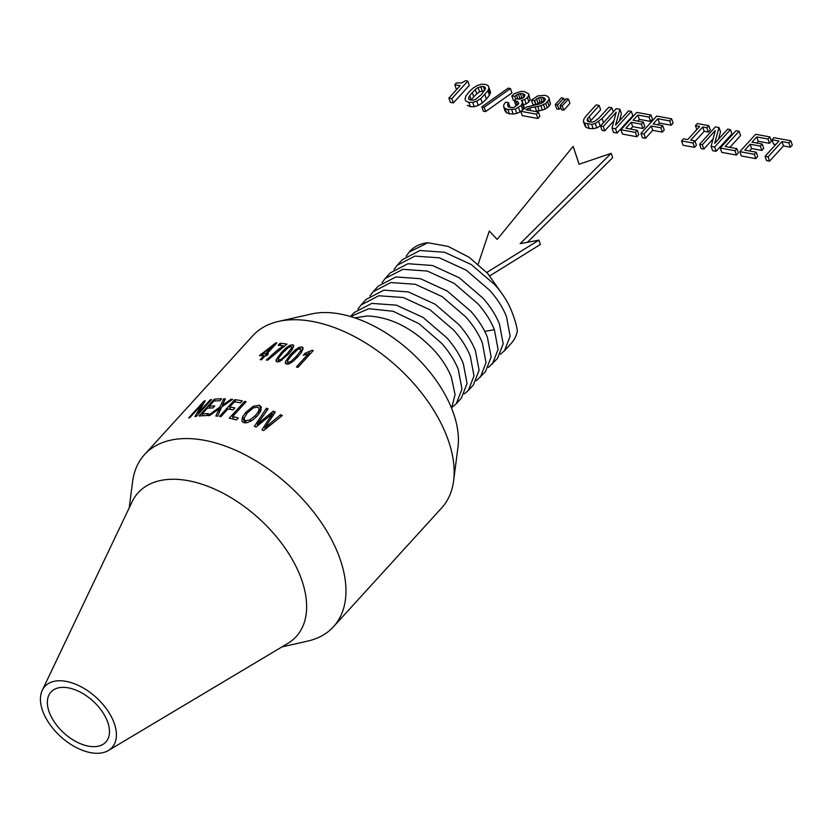 <?xml version="1.0" encoding="UTF-8"?>
<svg xmlns="http://www.w3.org/2000/svg" width="834" height="834" viewBox="0 0 834 834"><rect width="100%" height="100%" fill="white"/><g stroke="black" fill="none" stroke-linecap="round" stroke-linejoin="round"><path stroke-width="1.25" d="M451.872 98.61L453.373 102.926L450.381 102.374L448.88 98.058L451.872 98.61L467.791 81.127L465.56 80.71L461.452 82.941L456.417 82.941L454.801 84.714L460.128 85.704L448.88 98.058M453.373 102.926L469.292 85.443L467.791 81.127M456.98 89.165L456.292 89.04L454.801 84.714M469.073 91.876L465.998 95.889L464.997 98.975L465.914 101.133L468.833 102.311L472.732 102.394L476.746 101.143L480.811 98.62L487.942 90.791L488.995 87.685L488.078 85.537L485.211 84.338L481.26 84.276L477.225 85.548L473.128 88.06L469.073 91.876M465.914 101.133L464.997 98.975M467.405 105.459L470.334 106.637L468.833 102.311M470.334 106.637L474.223 106.71L472.732 102.394M474.223 106.71L478.236 105.459L476.746 101.143M478.236 105.459L482.302 102.947L480.811 98.62M482.302 102.947L486.41 99.11L484.908 94.795M486.41 99.11L489.433 95.118L487.942 90.791M489.433 95.118L490.225 93.45L488.724 89.123M490.225 93.45L490.496 92.011L488.995 87.685M475.255 89.478L469.719 95.556L468.562 97.88L468.885 99.434L473.264 100.236L475.901 99.236L481.75 94.211L485.398 88.811L485.086 87.257L483.324 86.413L478.059 87.455L475.255 89.478L476.756 93.804L473.733 96.775L472.242 92.459M484.439 90.739L479.56 91.771L476.756 93.804M479.56 91.771L478.059 87.455M482.198 90.77L480.707 86.455M484.669 90.291L483.324 86.413M469.146 99.548L468.562 97.88M473.733 96.775L471.033 100.257M471.22 99.882L469.719 95.556M484.127 107.263L485.628 111.589L483.355 111.162L481.854 106.846L484.127 107.263L510.45 88.571L508.146 88.154L481.854 106.846M485.628 111.589L511.951 92.897L510.45 88.571M505.592 102.134L503.778 104.813L503.684 106.898L505.07 108.493L507.916 109.515L515.297 109.087L521.177 105.501L522.626 102.645L521.323 100.539L524.69 99.58L527.401 97.568L528.683 95.524L528.61 93.783L524.284 91.531L520.958 91.386L514.609 93.544L512.003 95.785L514.766 96.494L516.486 94.94L520.416 93.502L522.584 93.617L524.888 94.888L524.117 97.078L522.709 98.245L519.321 99.173L516.048 98.714L514.255 100.695L517.778 101.55L518.811 103.583L514.37 107.2L512.232 107.596L508.177 106.815L507.489 104.406L508.625 102.697L505.592 102.134M505.07 108.493L506.572 112.819L505.185 111.214L503.684 106.898M506.572 112.819L509.407 113.831L507.916 109.515M509.407 113.831L513.223 114.039L511.722 109.723M513.223 114.039L516.788 113.414L515.297 109.087M516.788 113.414L520.03 111.965L518.539 107.649M520.03 111.965L520.75 111.381M522.595 109.588L521.177 105.501M523.272 108.983L523.752 108.295L522.261 103.979M523.752 108.295L524.117 106.96L522.626 102.645M524.117 106.96L522.282 101.498M523.387 104.688L526.181 103.896L524.69 99.58M526.181 103.896L528.902 101.884L527.401 97.568M528.902 101.884L530.184 99.84L528.683 95.524M530.184 99.84L528.61 93.783M514.442 100.476L513.337 100.278L511.836 95.952M515.683 99.121L514.766 96.494M517.904 99.037L516.486 94.94M518.341 99.079L519.895 98.266L518.394 93.95M519.895 98.266L521.907 97.828L520.416 93.502M521.907 97.828L523.147 97.891M523.856 97.297L522.584 93.617M524.774 96.025L524.117 94.127M515.912 100.935L517.403 105.261L515.746 105.011L514.255 100.695M518.602 103.916L517.778 101.55M508.333 106.867L507.489 104.406M509.866 107.398L508.625 102.697M536.418 114.175L537.909 118.501L522.209 115.603L520.718 111.287L536.418 114.175L538.378 112.027L525.962 109.744L529.798 107.94L540.849 105.762L545.77 103.489L548.981 99.673L548.928 97.734L547.521 96.244L544.8 95.305L537.774 95.889L531.425 100.205L534.417 100.758L538.472 97.828L542.746 97.359L545.269 98.839L545.3 99.986L543.236 102.384L539.9 103.896L526.681 107.013L520.718 111.287M537.909 118.501L539.869 116.353L538.378 112.027M528.235 110.161L527.724 108.691M530.726 110.62L529.798 107.94M535.199 111.443L536.564 111.151L535.074 106.835M536.564 111.151L539.191 110.766L537.701 106.439M539.191 110.766L542.34 110.088L540.849 105.762M542.34 110.088L545.029 109.118L543.539 104.803M545.029 109.118L547.26 107.815L545.77 103.489M547.26 107.815L549.116 106.199L547.625 101.873M549.116 106.199L550.471 103.989L548.981 99.673M550.471 103.989L548.928 97.734M534.834 104.875L532.916 104.521L531.425 100.205M535.782 104.709L534.417 100.758M536.022 104.667L534.594 100.56M536.398 104.604L537.94 103.228L536.439 98.912M537.94 103.228L539.963 102.144L538.472 97.828M539.963 102.144L542.11 101.602L540.62 97.286M542.11 101.602L544.06 101.665M544.195 101.55L542.746 97.359M545.196 100.174L544.425 97.953M557.498 105.011L558.989 109.327L556.747 108.92L555.256 104.594L557.498 105.011L563.69 98.204L561.449 97.797L555.256 104.594M558.989 109.327L560.709 107.44M564.503 100.56L563.69 98.204M562.231 105.876L563.732 110.203L561.522 109.796L560.031 105.47L562.231 105.876L568.434 99.079L566.223 98.673L560.031 105.47M563.732 110.203L569.924 103.395L568.434 99.079M586.344 115.665L583.956 118.876L583.383 121.368L584.655 123.098L591.671 124.381L595.268 123.557L602.085 118.564L611.875 107.815L608.81 107.242L598.906 118.126L594.402 121.555L592.067 122.181L587.782 121.389L587.084 120.211L587.563 118.553L599.166 105.47L596.143 104.907L586.344 115.665M584.655 123.098L586.156 127.414L584.874 125.694L583.383 121.368M586.156 127.414L589.263 128.509L587.772 124.193M589.263 128.509L593.162 128.707L591.671 124.381M593.162 128.707L596.758 127.883L595.268 123.557M596.758 127.883L600.219 125.944L598.718 121.628M600.219 125.944L602.179 124.162M603.514 122.692L602.085 118.564M613.303 111.944L611.875 107.815M588.668 121.712L587.563 118.553M589.669 122.087L590.753 120.669L589.263 116.353M590.753 120.669L600.668 109.786L599.166 105.47M603.253 126.487L604.744 130.813L602.012 130.302L600.511 125.986L603.253 126.487L616.201 112.256L612.01 128.102L615.523 128.749L631.328 111.391L628.565 110.88L615.607 125.11L619.912 109.285L616.316 108.629L600.511 125.986M604.744 130.813L613.98 120.669M615.523 128.749L617.024 133.075L613.501 132.418L612.01 128.102M617.024 133.075L632.829 115.718L631.328 111.391M619.412 120.94L621.403 113.612L619.912 109.285M635.414 132.418L636.905 136.734L622.425 134.065L620.923 129.75L635.414 132.418L637.322 130.312L625.865 128.207L631.223 122.327L641.429 124.203L643.316 122.129L633.11 120.252L637.843 115.05L649.04 117.104L650.958 115.009L636.728 112.392L620.923 129.75M636.905 136.734L638.823 134.628L637.322 130.312M630.514 129.061L632.714 126.643L631.223 122.327M632.714 126.643L642.92 128.53L641.429 124.203M642.92 128.53L644.818 126.445L643.316 122.129M637.76 121.107L639.344 119.366L637.843 115.05M639.344 119.366L650.541 121.43L649.04 117.104M650.541 121.43L652.449 119.325L650.958 115.009M643.973 133.993L645.464 138.308L642.409 137.746L640.908 133.43L643.973 133.993L651.239 126.007L660.851 127.779L662.738 125.705L653.126 123.932L657.859 118.73L669.681 120.909L671.599 118.814L656.712 116.072L640.908 133.43M645.464 138.308L652.73 130.333L651.239 126.007M652.73 130.333L662.342 132.106L660.851 127.779M662.342 132.106L664.239 130.031L662.738 125.705M657.776 124.798L659.36 123.057L657.859 118.73M659.36 123.057L671.182 125.236L669.681 120.909M671.182 125.236L673.09 123.13L671.599 118.814M687.696 139.591L683.484 138.819L681.566 140.915L693.023 143.021L694.941 140.925L690.719 140.143L702.708 126.997L706.919 127.769L708.827 125.673L697.37 123.557L695.462 125.663L699.674 126.434L687.696 139.591M693.023 143.021L694.524 147.347L683.067 145.231L681.566 140.915M694.524 147.347L696.432 145.241L694.941 140.925M695.076 141.332L704.198 131.313L702.708 126.997M704.198 131.313L708.41 132.095L706.919 127.769M708.41 132.095L710.328 129.989L708.827 125.673M696.817 129.572L695.462 125.663M702.343 144.741L703.833 149.067L701.102 148.556L699.611 144.24L702.343 144.741L715.301 130.511L711.1 146.357L714.623 147.003L730.428 129.645L727.665 129.134L714.707 143.365L719.002 127.539L715.416 126.883L699.611 144.24M703.833 149.067L713.07 138.924M714.623 147.003L716.114 151.319L712.59 150.673L711.1 146.357M716.114 151.319L731.918 133.972L730.428 129.645M718.512 139.184L720.503 131.866L719.002 127.539M734.931 150.745L736.432 155.061L721.744 152.361L720.253 148.045L734.931 150.745L736.849 148.64L725.194 146.492L739.08 131.24L736.057 130.688L720.253 148.045M736.432 155.061L738.34 152.966L736.849 148.64M729.844 147.357L740.582 135.567L739.08 131.24M754.322 154.321L755.823 158.637L741.332 155.968L739.841 151.652L754.322 154.321L756.24 152.215L744.783 150.11L750.131 144.23L760.337 146.106L762.224 144.032L752.018 142.155L756.761 136.953L767.958 139.007L769.865 136.912L755.646 134.295L739.841 151.652M755.823 158.637L757.731 156.531L756.24 152.215M749.432 150.964L751.632 148.546L750.131 144.23M751.632 148.546L761.838 150.433L760.337 146.106M761.838 150.433L763.725 148.348L762.224 144.032M756.678 143.01L758.252 141.269L756.761 136.953M758.252 141.269L769.448 143.333L767.958 139.007M769.448 143.333L771.367 141.227L769.865 136.912M768.083 156.855L769.584 161.171L766.55 160.618L765.059 156.292L768.083 156.855L781.979 141.592L788.891 142.864L790.799 140.769L773.91 137.662L772.003 139.758L778.946 141.04L765.059 156.292M769.584 161.171L783.47 145.919L781.979 141.592M783.47 145.919L790.382 147.191L788.891 142.864M790.382 147.191L792.3 145.085L790.799 140.769M775.797 144.501L773.493 144.073L772.003 139.758M489.798 275.846L540.38 244.477L538.889 240.161L520.155 243.653L611.186 153.352L579.057 164.246L573.146 146.346L497.2 239.421L489.297 231.028L478.163 264.201M486.785 272.457L538.889 240.161M527.369 242.308L612.677 157.678L611.186 153.352M579.119 164.225L573.146 146.346M452.299 407.096L456.271 403.729L461.963 389.113L458.252 369.347C454.718 360.538 449.203 351.885 441.739 343.399L418.981 323.665L393.179 311.291L368.722 308.695L350.655 316.545M361.08 304.952L366.168 299.364L383.869 290.169L408.399 291.931L435.16 304.222L458.867 324.582C466.352 333.079 471.856 341.731 475.39 350.541L479.091 370.296L473.399 384.922L468.312 390.51L474.004 375.884L470.293 356.128C466.759 347.319 461.254 338.677 453.779 330.181L430.063 309.821L403.312 297.519L378.782 295.757L361.08 304.952L357.974 309.112M468.312 390.51L464.34 393.877M480.353 377.281L486.045 362.665L482.344 342.899C478.81 334.1 473.295 325.448 465.82 316.951L442.114 296.591L415.353 284.29L390.823 282.538L373.121 291.733L378.209 286.145L395.91 276.951L420.44 278.702L447.201 291.003L470.918 311.363C478.393 319.86 483.897 328.513 487.431 337.311L491.143 357.067L485.44 371.693L476.381 380.648M370.015 295.893L373.121 291.733M492.394 364.062L498.086 349.436L494.385 329.68C490.851 320.871 485.346 312.218 477.861 303.732L454.155 283.372L427.394 271.071L402.864 269.309L385.162 278.504L390.249 272.916L407.951 263.721L432.481 265.483L459.242 277.774L482.959 298.134C490.434 306.631 495.938 315.283 499.472 324.092L503.183 343.848L497.481 358.474L488.422 367.429M382.055 282.663L385.162 278.504M397.203 265.285L402.29 259.697L419.992 250.502L444.522 252.254L471.283 264.555L495 284.915C502.475 293.412 507.979 302.064 511.513 310.863C514.922 319.516 516.861 326.261 517.341 331.098A68.44 39.844 -137.7 0 1 511.357 343.233L504.434 350.833L510.137 336.217L506.426 316.451C502.892 307.652 497.387 298.999 489.912 290.503L466.196 270.143L439.435 257.842L414.905 256.09L397.203 265.285L394.096 269.445M504.434 350.833L500.463 354.2M406.137 256.215L409.244 252.056L427.863 242.715L448.108 246.416L469.104 257.247L487.661 273.416L500.953 292.265M427.863 242.715A68.44 39.844 -137.7 0 0 410.151 251.065L409.244 252.056M57.483 726.247A37.123 21.611 -137.7 0 0 105.866 742.01A37.123 21.611 -137.7 0 0 99.361 707.785A37.123 21.611 -137.7 0 0 50.978 692.022A37.123 21.611 -137.7 0 0 57.483 726.247M104.031 705.72A45.39 26.427 -137.7 0 0 42.273 690.312A45.39 26.427 -137.7 0 0 52.813 728.311A45.39 26.427 -137.7 0 0 108.389 750.506A45.39 26.427 -137.7 0 0 104.031 705.72M108.389 750.506L287.751 643.441A106.856 62.206 -137.7 0 0 277.482 538.024A106.856 62.206 -137.7 0 0 132.137 501.734L42.273 690.312M281.902 646.923L307.663 641.106A127.81 74.403 -137.7 0 0 333.496 626.72A127.81 74.403 -137.7 0 0 311.092 508.876A127.81 74.403 -137.7 0 0 144.501 454.624A127.81 74.403 -137.7 0 0 132.596 481.698L129.207 507.885M333.496 626.72L441.697 507.896A127.81 74.403 -137.7 0 0 453.613 480.832A127.81 74.403 -137.7 0 0 419.293 390.062A127.81 74.403 -137.7 0 0 278.546 321.413A127.81 74.403 -137.7 0 0 252.702 335.8L144.501 454.624M260.26 359.662L263.93 355.649A127.81 74.403 42.3 0 0 259.437 355.659L275.793 342.878A127.81 74.403 -137.7 0 1 276.836 342.91L266.932 353.793A127.81 74.403 -137.7 0 1 268.35 353.856L266.63 355.753A127.81 74.403 42.3 0 0 265.212 355.68L261.553 359.704A127.81 74.403 42.3 0 0 260.26 359.662M278.202 345.297L280.016 343.316A127.81 74.403 -137.7 0 1 286.979 344.088L267.756 360.152A127.81 74.403 42.3 0 0 266.411 360.017L277.545 350.009L283.456 345.839A127.81 74.403 42.3 0 0 278.202 345.297M281.736 353.95L281.298 352.667L286.052 347.945L289.805 345.349L292.703 344.734L293.745 345.516M281.298 352.667L276.158 359.683L276.033 361.112L277.086 361.883L280.005 361.31L288.533 354.085L291.89 350.061L293.776 345.599M299.51 348.664L299.062 347.371L295.278 349.863L290.503 354.554L285.405 361.664L285.311 363.186L286.406 364.093L289.388 363.707L293.203 361.268L297.967 356.618L301.314 352.584L303.117 347.851M303.149 347.955L302.023 346.944L299.062 347.371M296.445 366.908A127.81 74.403 42.3 0 1 297.894 367.44L313.25 350.572A127.81 74.403 -137.7 0 0 312.312 350.228L305.077 353.262L303.263 355.253L308.413 353.772L296.445 366.908M201.891 404.417L189.881 417.615A127.81 74.403 42.3 0 0 188.672 417.928L203.965 401.133A127.81 74.403 -137.7 0 1 205.258 400.8L198.325 412.945L210.324 399.757A127.81 74.403 -137.7 0 1 211.575 399.569L196.282 416.364A127.81 74.403 42.3 0 0 194.947 416.573L201.891 404.417L202.37 405.783M208.385 413.622L206.582 415.603A127.81 74.403 42.3 0 0 199.003 416.02L214.296 399.225A127.81 74.403 -137.7 0 1 221.635 398.808L219.832 400.789A127.81 74.403 42.3 0 0 213.817 401.081L209.136 406.221A127.81 74.403 -137.7 0 1 214.765 405.939L212.972 407.909A127.81 74.403 42.3 0 0 207.343 408.191L202.141 413.914A127.81 74.403 -137.7 0 1 208.385 413.622M209.595 415.634L219.217 408.66L215.881 416.02A127.81 74.403 42.3 0 1 217.632 416.197L221.677 406.95L232.634 399.371A127.81 74.403 -137.7 0 0 231.091 399.215L222.313 405.355L225.357 398.85A127.81 74.403 -137.7 0 0 223.71 398.808L219.957 406.971L207.947 415.603A127.81 74.403 42.3 0 1 209.595 415.634M227.901 408.994L220.958 416.625A127.81 74.403 42.3 0 0 219.519 416.427L234.813 399.632A127.81 74.403 -137.7 0 1 242.214 400.862L240.411 402.843A127.81 74.403 42.3 0 0 234.437 401.811L229.704 407.013A127.81 74.403 -137.7 0 1 234.865 407.889L233.061 409.869A127.81 74.403 42.3 0 0 227.901 408.994M238.232 417.98L236.418 419.961A127.81 74.403 42.3 0 0 229.34 418.168L244.633 401.373A127.81 74.403 -137.7 0 1 246.113 401.717L232.623 416.531A127.81 74.403 -137.7 0 1 238.232 417.98M244.748 422.828L242.642 416.739L241.87 420.962M242.048 421.337L243.653 422.598L247.458 422.588L252.316 420.305L257.216 416.02L260.615 411.245L261.303 406.94M261.428 407.388L259.489 405.22L253.296 406.273L245.801 412.34L242.642 416.739M270.247 415.426L255.996 427.05A127.81 74.403 42.3 0 0 254.349 426.341L266.442 408.222A127.81 74.403 -137.7 0 1 268.079 408.889L257.279 424.329L273.312 411.162A127.81 74.403 -137.7 0 1 275.283 412.069L264.868 427.842L280.61 414.696A127.81 74.403 -137.7 0 1 282.288 415.561L263.544 430.594A127.81 74.403 42.3 0 0 261.959 429.812L272.405 413.622L270.247 415.426M453.613 480.832L457.96 447.233A106.856 62.206 -137.7 0 0 429.27 371.338A106.856 62.206 -137.7 0 0 311.593 313.949L278.546 321.413M261.803 355.618L261.157 353.762M276.085 343.733L275.793 342.878M267.339 354.971L266.932 353.793M264.284 356.691L263.93 355.649M283.789 346.777L283.456 345.839M280.777 345.526L280.016 343.316M308.945 355.305L308.413 353.772M305.588 354.752L305.077 353.262M204.372 402.311L203.965 401.133M198.617 413.8L198.325 412.945M210.627 400.612L210.324 399.757M214.911 400.998L214.296 399.225M209.761 408.024L209.136 406.221M202.766 415.718L202.141 413.914M220.708 409.14L219.957 406.971M222.636 406.283L222.313 405.355M231.435 400.195L231.091 399.215M235.626 401.988L234.813 399.632M230.538 409.411L229.704 407.013M245.123 402.801L244.633 401.373M233.551 419.179L232.623 416.531M267.141 410.234L266.442 408.222M273.072 415.53L272.405 413.622M245.269 422.859L244.112 418.001L247.344 412.861L253.442 407.826L257.758 407.138L258.978 408.295L260.239 411.944M256.184 417.094L255.59 415.384L258.352 411.621L259.082 408.733L260.218 411.996M255.59 415.384L249.887 419.961L245.384 420.69L244.133 419.554M287.574 360.59L291.931 354.919L297.821 349.436L300.459 348.643L300.855 350.478L296.508 356.181L290.837 361.487L287.959 362.394L287.574 360.59M301.908 351.687L300.459 348.643M288.157 364.093L287.407 361.914L288.512 364.01M282.684 352.907L278.295 358.526L278.629 360.184L281.465 359.131L287.115 353.772L291.493 348.122L291.139 346.433L288.543 347.361L282.684 352.907M291.66 346.861L291.139 346.433M278.118 359.777L279.14 361.664M266.327 355.732L265.65 353.752L272.541 346.183L272.906 347.236M265.65 353.752A127.81 74.403 -137.7 0 0 262.397 353.741L272.541 346.183M263.054 355.628L262.397 353.741M281.214 416.427L280.61 414.696M265.327 429.166L264.868 427.842M274.209 413.747L273.312 411.162M257.727 425.632L257.279 424.329M219.968 410.828L219.217 408.66M224.419 400.873L223.71 398.808M312.656 351.229L312.312 350.228M350.551 316.513L354.127 312.594L371.828 303.399L396.358 305.15L423.119 317.452L446.826 337.812C454.311 346.308 459.815 354.961 463.35 363.76L467.05 383.515L461.358 398.141L456.271 403.729M451.611 408.306L455.072 394.451L451.298 376.989C447.764 368.169 442.26 359.517 434.785 351.031C413.862 328.742 391.386 317.056 367.335 315.961L354.773 317.848M494.385 329.68L484.762 331.421M271.634 356.347L271.258 355.274M277.91 351.041L277.545 350.009M286.437 349.071L286.052 347.945M290.211 346.527L289.805 345.349M293.558 347.194L292.703 344.734M302.961 349.644L302.023 346.944M286.229 364.031L285.405 361.664M290.993 355.962L290.503 354.554M225.232 404.469L224.888 403.489M246.364 413.987L245.801 412.34M253.786 407.67L253.296 406.273M261.136 409.994L259.489 405.22M271.675 417.719L270.998 415.77M259.082 413.737L258.352 411.621M250.398 421.451L249.887 419.961M246.113 422.817L245.384 420.69M291.254 362.696L290.837 361.487M297.019 357.65L296.508 356.181M301.501 352.313L300.855 350.478M281.85 360.236L281.465 359.131M287.584 355.117L287.115 353.772M292.067 349.811L291.493 348.122M269.319 425.945L268.819 424.496M261.136 422.848L260.656 421.462M219.436 412.048L218.654 409.807M309.8 354.367L308.987 352.021M295.705 351.093L295.278 349.863M276.909 361.841L276.158 359.683M278.796 361.768L278.108 359.777M292.484 349.196L291.671 346.861"/></g></svg>
